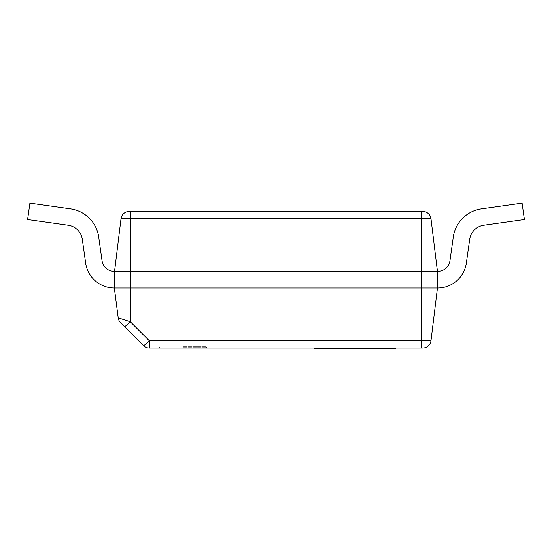 <?xml version="1.0" encoding="UTF-8"?>
<svg xmlns="http://www.w3.org/2000/svg" width="552" height="552" viewBox="0 0 552 552"><rect width="100%" height="100%" fill="white"/><g stroke="black" fill="none" stroke-linecap="round" stroke-linejoin="round"><path stroke-width="0.41" stroke-dasharray="2.76 2.07" d="M422.763 211.416A8.28 8.28 0 0 1 430.981 218.689L421.687 218.689L421.687 211.416L422.763 211.416M120.571 322.727A8.28 8.28 0 0 1 118.211 317.883L114.54 288.006L114.54 271.446L437.46 271.446L437.46 288.006L114.54 288.006L114.54 271.446L114.34 288.006L114.347 271.446A12.42 12.42 0 0 1 102.044 260.758L98.711 237.036A33.12 33.12 0 0 0 70.525 208.842L29.905 203.136L70.525 208.842A33.12 33.12 0 0 1 98.711 237.036A33.12 33.12 0 0 0 70.525 208.842A33.12 33.12 0 0 1 98.711 237.036A33.12 33.12 0 0 0 70.525 208.842A33.12 33.12 0 0 1 98.711 237.036A33.12 33.12 0 0 0 70.525 208.842L29.905 203.136L27.6 219.537L68.22 225.244A16.56 16.56 0 0 1 82.31 239.34L85.643 263.062A28.98 28.98 0 0 0 114.34 288.006L114.34 288.006A28.98 28.98 0 0 1 85.643 263.062A28.98 28.98 0 0 0 114.34 288.006A28.98 28.98 0 0 1 85.643 263.062A28.98 28.98 0 0 0 114.34 288.006A28.98 28.98 0 0 1 85.643 263.062A28.98 28.98 0 0 0 114.34 288.006L114.347 271.446A12.42 12.42 0 0 1 102.044 260.758L98.711 237.036A33.12 33.12 0 0 0 70.525 208.842L29.905 203.136L27.6 219.537L68.22 225.244A16.56 16.56 0 0 1 82.31 239.34L85.643 263.062A28.98 28.98 0 0 0 114.34 288.006L114.347 271.446A12.42 12.42 0 0 1 102.044 260.758L98.711 237.036A33.12 33.12 0 0 0 70.525 208.842L29.905 203.136L27.6 219.537L68.22 225.244A16.56 16.56 0 0 1 82.31 239.34L85.643 263.062A28.98 28.98 0 0 0 114.34 288.006L114.347 271.446A12.42 12.42 0 0 1 102.044 260.758L98.711 237.036A33.12 33.12 0 0 0 70.525 208.842L29.905 203.136L27.6 219.537L68.22 225.244A16.56 16.56 0 0 1 82.31 239.34L85.643 263.062A28.98 28.98 0 0 0 114.34 288.006L114.347 271.446A12.42 12.42 0 0 1 102.044 260.758L98.711 237.036A33.12 33.12 0 0 0 70.525 208.842L29.905 203.136L27.6 219.537L68.22 225.244A16.56 16.56 0 0 1 82.31 239.34L85.643 263.062A28.98 28.98 0 0 0 114.34 288.006L114.347 271.446A12.42 12.42 0 0 1 102.044 260.758L98.711 237.036A33.12 33.12 0 0 0 70.525 208.842L29.905 203.136L27.6 219.537L68.22 225.244A16.56 16.56 0 0 1 82.31 239.34L85.643 263.062A28.98 28.98 0 0 0 114.34 288.006L114.347 271.446A12.42 12.42 0 0 1 102.044 260.758L98.711 237.036A33.12 33.12 0 0 0 70.525 208.842L29.905 203.136L27.6 219.537L68.22 225.244A16.56 16.56 0 0 1 82.31 239.34L85.643 263.062A28.98 28.98 0 0 0 114.34 288.006L114.54 271.446L121.019 218.689A8.28 8.28 0 0 1 129.237 211.416L421.687 211.416M430.981 340.763A8.28 8.28 0 0 1 422.763 348.036L421.687 348.036L421.687 340.763L430.981 340.763L437.46 288.006L437.46 271.446L437.66 288.006L437.653 271.446A12.42 12.42 0 0 0 449.956 260.758L453.289 237.036A33.12 33.12 0 0 1 481.475 208.842L522.095 203.136L481.475 208.842A33.12 33.12 0 0 0 453.289 237.036A33.12 33.12 0 0 1 481.475 208.842A33.12 33.12 0 0 0 453.289 237.036A33.12 33.12 0 0 1 481.475 208.842A33.12 33.12 0 0 0 453.289 237.036A33.12 33.12 0 0 1 481.475 208.842L522.095 203.136L524.4 219.537L483.78 225.244A16.56 16.56 0 0 0 469.69 239.34L466.357 263.062A28.98 28.98 0 0 1 437.66 288.006L437.66 288.006A28.98 28.98 0 0 0 466.357 263.062A28.98 28.98 0 0 1 437.66 288.006A28.98 28.98 0 0 0 466.357 263.062A28.98 28.98 0 0 1 437.66 288.006A28.98 28.98 0 0 0 466.357 263.062A28.98 28.98 0 0 1 437.66 288.006L437.653 271.446A12.42 12.42 0 0 0 449.956 260.758L453.289 237.036A33.12 33.12 0 0 1 481.475 208.842L522.095 203.136L524.4 219.537L483.78 225.244A16.56 16.56 0 0 0 469.69 239.34L466.357 263.062A28.98 28.98 0 0 1 437.66 288.006L437.653 271.446A12.42 12.42 0 0 0 449.956 260.758L453.289 237.036A33.12 33.12 0 0 1 481.475 208.842L522.095 203.136L524.4 219.537L483.78 225.244A16.56 16.56 0 0 0 469.69 239.34L466.357 263.062A28.98 28.98 0 0 1 437.66 288.006L437.653 271.446A12.42 12.42 0 0 0 449.956 260.758L453.289 237.036A33.12 33.12 0 0 1 481.475 208.842L522.095 203.136L524.4 219.537L483.78 225.244A16.56 16.56 0 0 0 469.69 239.34L466.357 263.062A28.98 28.98 0 0 1 437.66 288.006L437.653 271.446A12.42 12.42 0 0 0 449.956 260.758A12.42 12.42 0 0 1 437.653 271.446A12.42 12.42 0 0 0 449.956 260.758L453.289 237.036A33.12 33.12 0 0 1 481.475 208.842A33.12 33.12 0 0 0 453.289 237.036A33.12 33.12 0 0 1 481.475 208.842L522.095 203.136L481.475 208.842L522.095 203.136L524.4 219.537L522.095 203.136L524.4 219.537L483.78 225.244A16.56 16.56 0 0 0 469.69 239.34A16.56 16.56 0 0 1 483.78 225.244A16.56 16.56 0 0 0 469.69 239.34L466.357 263.062A28.98 28.98 0 0 1 437.66 288.006A28.98 28.98 0 0 0 466.357 263.062A28.98 28.98 0 0 1 437.66 288.006L437.46 271.446L430.981 218.689M118.211 317.883L130.313 321.768A8.28 0.718 135 0 1 124.455 326.611L143.458 345.614A8.28 0.718 135 0 0 149.309 340.763L149.309 348.036L421.687 348.036M183.022 348.036L159.424 348.036L183.022 348.036M183.022 346.38L206.62 346.38L183.022 346.38M437.653 271.446L437.46 288.006L437.653 271.446A12.42 12.42 0 0 0 449.956 260.758M483.78 225.244A16.56 16.56 0 0 0 469.69 239.34A16.56 16.56 0 0 1 483.78 225.244A16.56 16.56 0 0 0 469.69 239.34A16.56 16.56 0 0 1 483.78 225.244A16.56 16.56 0 0 0 469.69 239.34A16.56 16.56 0 0 1 483.78 225.244L524.4 219.537L483.78 225.244M522.095 203.136L524.4 219.537L522.095 203.136L524.4 219.537L522.095 203.136L524.4 219.537L522.095 203.136L481.475 208.842L522.095 203.136M68.22 225.244A16.56 16.56 0 0 1 82.31 239.34A16.56 16.56 0 0 0 68.22 225.244A16.56 16.56 0 0 1 82.31 239.34A16.56 16.56 0 0 0 68.22 225.244A16.56 16.56 0 0 1 82.31 239.34A16.56 16.56 0 0 0 68.22 225.244L27.6 219.537L68.22 225.244M29.905 203.136L27.6 219.537L29.905 203.136L27.6 219.537L29.905 203.136L27.6 219.537L29.905 203.136L70.525 208.842L29.905 203.136M114.54 271.446L114.347 271.446A12.42 12.42 0 0 1 102.044 260.758A12.42 12.42 0 0 0 114.347 271.446L114.54 288.006L114.54 271.446M183.022 347.208L206.62 347.208L183.022 347.208M395.832 348.864L371.475 348.864L380.652 348.864L374.332 348.864L374.332 348.036L319.063 348.036L389.284 348.036L315.261 348.036L374.332 348.036M374.332 348.864L366.004 348.864L366.004 348.036M366.004 348.864L315.261 348.864L323.734 348.864L323.734 348.036L332.056 348.036L314.461 348.036L323.734 348.036M318.614 348.864L318.614 348.036M324.645 348.864L324.645 348.036M386.138 348.864L386.138 348.036M389.284 348.864L389.284 348.036M384.916 348.864L384.916 348.036M385.827 348.864L385.827 348.036M323.727 348.864L323.727 348.036M321.761 348.864L321.761 348.036M319.063 348.036L319.07 348.864L319.063 348.036M324.555 348.864L324.555 348.036M385.427 348.864L315.592 348.864L364.976 348.864L364.976 348.036L315.592 348.036L395.032 348.036L315.592 348.036L366.135 348.036L315.592 348.036L365.741 348.036L315.592 348.036L364.976 348.036L364.976 348.864L315.592 348.864L315.592 348.036L389.415 348.036L315.592 348.036L315.592 348.864L364.976 348.864L364.976 348.036L364.976 348.864L357.993 348.864L357.993 348.036L357.993 348.864L315.592 348.864L315.592 348.036L315.592 348.864L364.976 348.864L364.976 348.036L364.976 348.864L395.032 348.864L385.427 348.864L385.427 348.036M365.058 348.864L365.058 348.036L327.35 348.036L365.058 348.036L365.058 348.864L327.35 348.864L365.058 348.864M327.35 348.864L327.35 348.036L327.35 348.864M357.993 348.864L358.013 348.036M382.184 348.864L382.184 348.036M384.178 348.864L384.178 348.036M386.262 348.864L386.262 348.036M393.659 348.864L393.659 348.036M395.032 348.864L395.032 348.036L395.032 348.864M393.59 348.864L393.59 348.036M391.409 348.864L391.409 348.036M371.475 348.036L395.832 348.036L371.475 348.036L371.475 348.864M380.017 348.036L385.924 348.036L380.017 348.036M380.017 348.864L385.924 348.864L380.017 348.864M330.807 348.864L365.721 348.864L315.592 348.864L364.976 348.864L360.235 348.864L360.235 348.036L360.235 348.864L365.472 348.864L365.472 348.036L365.472 348.864L366.135 348.864L338.542 348.864L338.542 348.036L338.542 348.864L330.807 348.864L330.807 348.036M360.235 348.864L315.592 348.864L364.976 348.864L364.976 348.036L364.976 348.864L364.976 348.036L364.976 348.864L360.235 348.864L360.235 348.036M315.592 348.864L315.592 348.036L315.592 348.864L315.592 348.036L315.592 348.864L315.592 348.036L315.592 348.864L315.592 348.036L315.592 348.864L315.592 348.036L315.592 348.864L315.592 348.036L315.592 348.864L389.415 348.864L389.415 348.036L389.415 348.864L315.592 348.864L315.592 348.036L315.592 348.864M351.755 348.864L351.755 348.036M356.992 348.864L356.992 348.036L356.992 348.864M355.75 348.864L355.75 348.036M350.513 348.864L350.513 348.036M355.371 348.864L355.371 348.036M360.484 348.864L360.484 348.036M358.593 348.864L358.593 348.036L358.593 348.864M357.599 348.864L357.599 348.036M349.513 348.864L349.513 348.036M345.773 348.864L345.773 348.036L345.773 348.864M352.259 348.864L352.259 348.036M323.734 348.864L324.859 348.864L324.859 348.036M324.859 348.864L332 348.864L332 348.036M361.732 348.864L361.732 348.036M365.721 348.864L365.721 348.036L365.741 348.864M359.621 348.864L359.621 348.036M348.202 348.864L348.202 348.036M340.536 348.864L340.536 348.036M322.823 348.864L322.823 348.036L352.072 348.036L322.823 348.036L322.823 348.864L322.823 348.036M319.498 348.864L319.498 348.036M316.227 348.864L316.227 348.036M332 348.864L314.461 348.864M315.841 348.864L315.841 348.036M317.759 348.864L317.759 348.036M318.835 348.864L318.835 348.036M314.523 348.864L366.066 348.864L329.868 348.864L329.861 348.036L314.523 348.036L339.728 348.036L329.868 348.036L329.868 348.864L314.523 348.864L314.523 348.036M332.056 348.864L332.056 348.036L332.056 348.864M356.302 348.864L356.302 348.036L356.302 348.864L357.868 348.864L356.302 348.864M352.072 348.864L352.072 348.036L352.072 348.864M346.518 348.864L346.518 348.036L346.518 348.864M337.789 348.864L337.789 348.036L337.789 348.864M332.304 348.864L332.304 348.036L332.304 348.864M326.301 348.864L326.301 348.036L326.301 348.864M323.824 348.864L323.824 348.036L323.824 348.864M317.352 348.864L317.352 348.036L317.352 348.864M317.586 348.864L317.586 348.036L317.586 348.864M323.327 348.864L323.327 348.036L323.327 348.864M339.728 348.864L339.728 348.036L346.497 348.036L339.728 348.036L339.728 348.864M352.452 348.036L346.497 348.036L358.096 348.036L352.452 348.036L352.452 348.864L352.452 348.036M362.478 348.036L358.096 348.036L364.651 348.036L362.478 348.036L362.478 348.864L362.478 348.036M364.651 348.864L364.651 348.036L366.066 348.036L364.651 348.036L364.651 348.864M366.066 348.864L366.066 348.036M329.868 348.864L329.868 348.036M364.976 348.864L364.976 348.036L364.976 348.864M365.472 348.864L365.472 348.036M121.019 218.689L130.313 218.689L130.313 321.768L149.309 340.763L421.687 340.763L421.687 218.689L130.313 218.689L130.313 211.416M320.457 348.864L320.457 348.036M331.973 348.864L331.973 348.036M342.93 348.864L342.93 348.036M353.991 348.864L353.991 348.036M383.778 348.864L383.778 348.036M365.093 348.864L365.093 348.036M355.253 348.864L355.253 348.036M325.956 348.864L325.956 348.036M343.027 348.864L343.027 348.036M354.501 348.864L354.501 348.036M365.383 348.864L365.383 348.036M346.497 348.864L346.497 348.036L346.497 348.864M358.096 348.864L358.096 348.036L358.096 348.864M206.62 348.036L206.62 347.208M159.424 348.036L159.424 347.208M385.924 348.864L385.924 348.036M374.118 348.864L374.118 348.036M357.648 348.864L357.648 348.036M322.292 348.864L322.292 348.036M366.135 348.864L366.135 348.036"/><path stroke-width="0.83" d="M422.763 348.036A8.28 8.28 0 0 0 430.981 340.763L149.309 340.763L130.313 321.768A8.28 0.718 135 0 1 124.455 326.611L143.458 345.614A8.28 8.28 0 0 0 149.309 348.036L149.309 340.763A8.28 0.718 135 0 1 143.458 345.614A8.28 8.28 0 0 0 149.309 348.036L422.763 348.036A8.28 8.28 0 0 0 430.981 340.763L437.46 288.006L421.687 288.006L421.687 271.446L437.653 271.446A12.42 12.42 0 0 0 449.956 260.758L453.289 237.036A33.12 33.12 0 0 1 481.475 208.842L522.095 203.136L524.4 219.537L483.78 225.244A16.56 16.56 0 0 0 469.69 239.34L466.357 263.062A28.98 28.98 0 0 1 437.66 288.006L437.46 271.446L430.981 218.689A8.28 8.28 0 0 0 422.763 211.416L129.237 211.416A8.28 8.28 0 0 0 121.019 218.689A8.28 8.28 0 0 1 129.237 211.416M421.687 211.416L421.687 271.446L114.54 271.446L121.019 218.689L430.981 218.689A8.28 8.28 0 0 0 422.763 211.416M421.687 348.036L421.687 288.006L114.54 288.006L114.347 271.446A12.42 12.42 0 0 1 102.044 260.758L98.711 237.036A33.12 33.12 0 0 0 70.525 208.842L29.905 203.136L27.6 219.537L68.22 225.244A16.56 16.56 0 0 1 82.31 239.34L85.643 263.062A28.98 28.98 0 0 0 114.34 288.006L118.211 317.883A8.28 8.28 0 0 0 120.571 322.727L124.455 326.611L120.571 322.727A8.28 8.28 0 0 1 118.211 317.883L130.313 321.768L130.313 211.416M469.69 239.34L466.357 263.062L469.69 239.34M449.956 260.758L453.289 237.036L449.956 260.758A12.42 12.42 0 0 1 437.653 271.446A12.42 12.42 0 0 0 449.956 260.758A12.42 12.42 0 0 1 437.653 271.446A12.42 12.42 0 0 0 449.956 260.758A12.42 12.42 0 0 1 437.653 271.446M82.31 239.34L85.643 263.062L82.31 239.34M102.044 260.758L98.711 237.036L102.044 260.758A12.42 12.42 0 0 0 114.347 271.446A12.42 12.42 0 0 1 102.044 260.758A12.42 12.42 0 0 0 114.347 271.446A12.42 12.42 0 0 1 102.044 260.758M314.461 348.036L314.461 348.864L380.652 348.864L380.652 348.036M349.568 348.864L349.568 348.036M336.113 348.864L336.113 348.036M325.714 348.864L325.714 348.036M316.096 348.864L316.096 348.036M380.652 348.864L395.832 348.864L395.832 348.036M373.883 348.864L373.883 348.036M363.43 348.864L363.43 348.036M319.256 348.864L319.256 348.036M314.599 348.864L314.599 348.036M315.261 348.864L315.261 348.036"/></g></svg>
